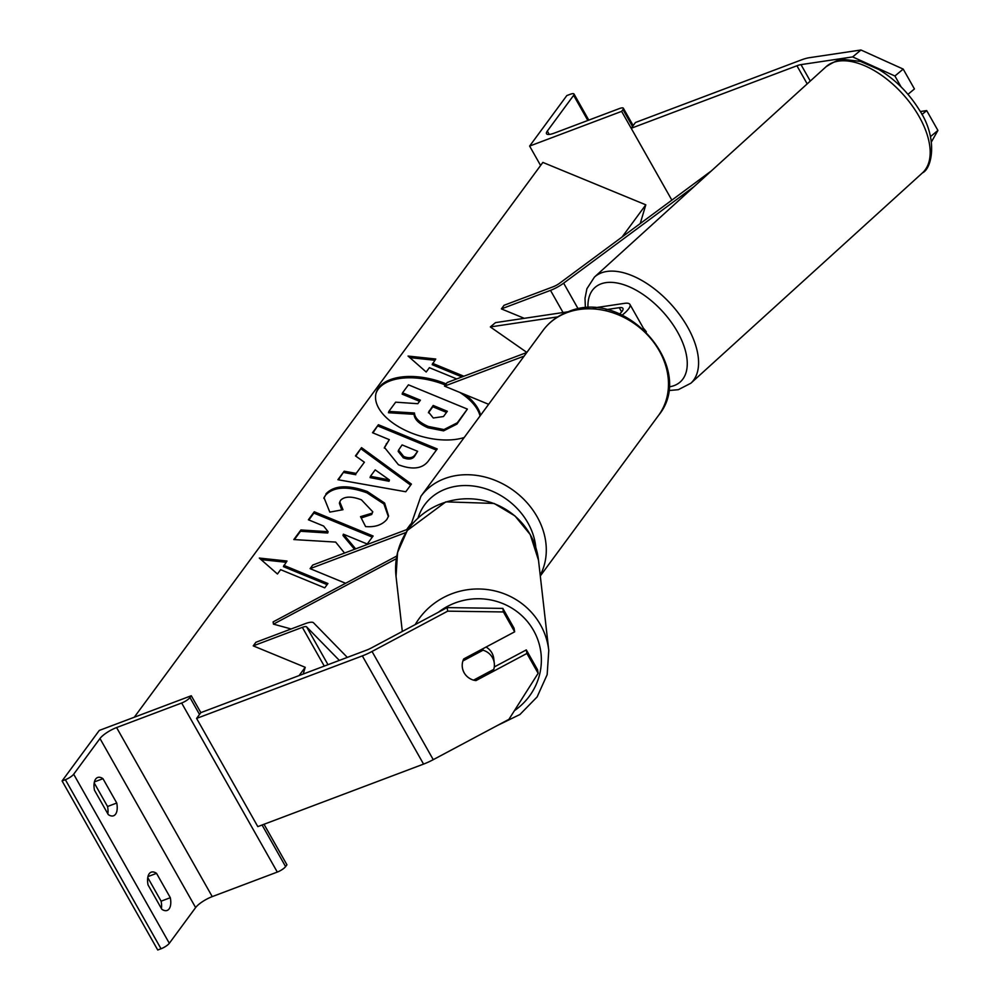 <?xml version="1.0" encoding="UTF-8"?>
<svg xmlns="http://www.w3.org/2000/svg" width="1000" height="1000" viewBox="0 0 1000 1000"><rect width="100%" height="100%" fill="white"/><g stroke="black" fill="none" stroke-linecap="round" stroke-linejoin="round"><path stroke-width="1.5" d="M643.125 328.837A24.162 6.375 -29.5 0 0 642.938 327.4L629.925 304.413A24.162 6.375 -29.5 0 0 624.45 303.363L593.375 308M622.2 315.113A24.162 6.375 -29.5 0 0 629.925 304.413M619.6 313.975A16.113 4.25 -29.5 0 0 622.925 308.375A16.113 4.25 -29.5 0 0 619.263 307.675L605.975 309.662M557.737 316.875L490.325 326.938L526.862 352.425M568.2 311.762L495.513 322.625L490.325 326.938M524.163 356.087L444.513 386.125L447.175 382.525L526.812 352.488M444.513 386.125L488.65 404.312M668.288 373.862A24.162 6.375 -29.5 0 0 668.188 372.038L667.913 371.538M529.625 146.075L621.625 111.375L622.962 109.562A7.25 1.913 -29.5 0 0 623.35 108.225A7.25 1.913 -29.5 0 0 619.438 108.55L554.375 133.088A14.5 3.825 150.5 0 1 546.538 133.737A14.5 3.825 150.5 0 1 547.325 131.062L573.625 95.35A7.25 1.913 -29.5 0 0 574.012 94.012A7.25 1.913 -29.5 0 0 570.1 94.338L566.812 95.575L529.625 146.075L540.6 165.487M621.625 111.375L671.862 200.138L631.2 128.275L635.45 122.5L801.188 59.988A25.775 6.8 -29.5 0 1 809.287 57.713L860.95 50L903.2 69.088L914.438 88.95L907.962 94.338M903.2 69.088L894.912 76L901.075 86.9M894.912 76L852.65 56.913L800.987 64.625A12.888 3.4 -29.5 0 0 796.938 65.763L631.2 128.275M852.65 56.913L860.95 50M930.55 136.575L937.913 130.438L931.488 141.775M921.963 114.513L926.688 110.588L937.913 130.438M926.688 110.588L920.275 111.538M646.35 331.863A16.113 8.637 -132.2 0 0 643.15 328.025M475.675 679.025L475.938 680.6A16.113 15.462 -9.5 0 1 473.6 680.125M462.912 660.938L483.038 650.212A16.113 15.625 173.5 0 1 493.775 669.375L473.562 680.15A16.113 15.625 173.5 0 1 469.525 678.337A16.113 15.462 -9.5 0 1 464.15 672.8A16.113 15.462 -9.5 0 1 462.413 667.9A16.113 15.462 -9.5 0 1 463.688 658.962L514.663 631.812L503.425 611.95L502.837 608.4L514.062 628.25L514.663 631.812M502.837 608.4L447.1 607.6L371.438 647.913A12.888 3.4 150.5 0 1 366.6 650.125L200.85 712.638L196.6 718.413L257.812 826.612L423.562 764.1A25.775 6.8 150.5 0 0 433.25 759.663L508.913 719.35L538.138 673.3L526.9 653.45L475.938 680.6M447.1 607.6L447.7 611.15L372.025 651.462A25.775 6.8 150.5 0 1 362.337 655.9L196.6 718.413M538.138 673.3L537.537 669.75L526.312 649.9L494.288 666.95M526.312 649.9L526.9 653.45M447.7 611.15L503.425 611.95M494.3 663.363L493.762 658.65A16.113 15.625 173.5 0 0 486.075 647.038M462.325 667.25A16.113 15.625 173.5 0 0 464.137 672.725M482.863 648.737L483.038 650.212M148.038 884.9A16.113 7.887 -110.7 0 1 149.225 873.713A16.113 7.887 -110.7 0 1 151.2 872.175A16.113 7.887 -110.7 0 1 156.537 873.363L170.312 897.7A16.113 7.887 69.3 0 1 167.162 910.438A16.113 7.887 69.3 0 1 161.812 909.25L148.038 884.9M94.475 790.225A16.113 7.887 -110.7 0 1 95.662 779.05A16.113 7.887 -110.7 0 1 97.625 777.5A16.113 7.887 -110.7 0 1 102.975 778.688L116.75 803.025A16.113 7.887 69.3 0 1 113.588 815.763A16.113 7.887 69.3 0 1 108.25 814.575L94.475 790.225M147.762 877.588L161.112 901.175A16.113 7.887 -110.7 0 1 161.388 908.487M62.088 780.938L99.275 730.438L191.287 695.738L189.95 697.537A7.25 1.913 150.5 0 1 181.65 703.012L116.587 727.562A14.5 3.825 -29.5 0 0 99.975 738.512L73.675 774.225A7.25 1.913 150.5 0 1 65.375 779.7L62.088 780.938L157.738 950L161.025 948.763A7.25 1.913 150.5 0 0 169.325 943.288L195.625 907.575A14.5 3.825 -29.5 0 1 212.237 896.612L277.3 872.075A7.25 1.913 150.5 0 0 285.6 866.6L286.938 864.8L264.012 824.275M94.2 782.913L107.55 806.5A16.113 7.887 -110.7 0 1 107.825 813.812M191.287 695.738L200.85 712.638M107.55 806.5L116.75 803.025M94.4 781.912L102.975 778.688M161.112 901.175L170.312 897.7M147.963 876.587L156.537 873.363M396.8 556.013L273.1 621.912L273.463 624.138L291.125 628.975M396.35 558.675L273.463 624.138M408.3 529.012L312.75 565.05L310.1 568.65L406 532.487M310.1 568.65L345.613 583.288M711.462 170.825L559.725 283.163A8.05 2.125 150.5 0 1 553.162 286.775L504.038 305.3L501.388 308.9L524.263 318.325M694.2 186.5L563.638 283.163A16.113 4.25 150.5 0 1 550.5 290.375L501.388 308.9M339.35 660.4L306.613 626.875A8.05 2.125 -29.5 0 0 302.35 627.35L253.225 645.875L305.212 667.3L303.212 674.038M347.325 657.4L313.525 622.788A16.113 4.25 -29.5 0 0 305 623.75L255.888 642.275L253.225 645.875M480.575 415.275A54.337 28.95 16.5 0 0 465.325 394.7M446.163 383.888A54.337 28.95 16.5 0 0 378.675 387.8A54.337 28.95 16.5 0 0 376.188 392.75A54.337 28.95 16.5 0 0 403.488 429.412A54.337 28.95 16.5 0 0 464.188 437.525M480.05 415.988A54.337 28.95 16.5 0 0 459.825 392.438M445.337 385.012A54.337 28.95 16.5 0 0 378.288 389.1A54.337 28.95 16.5 0 0 376 393.413M461.987 376.938L432.188 364.65L435.763 359.012L408.05 356.062L426.2 372L429.387 367.675L456.7 378.925M432.575 363.35L463.85 376.225M325.95 493.862C334 485.337 347.788 484.562 367.325 491.512L384.6 503.025L388.587 516.025L386.887 519.4C382.175 524.95 375.075 527.35 365.6 526.587L360.538 516.65L372.075 513.188L372.775 511.8L361.425 499.825C351.575 496.125 344.65 496.262 340.637 500.238L339.787 501.912L342.987 509.7L329.812 512.112L324.012 497.65L325.562 495.175C333.612 486.65 347.4 485.863 366.938 492.825L383.913 503.988L388.375 516.663M364.387 462.225L355.45 455.887L361.525 447.638L411.413 484.1L405.775 491.763L337.912 479.712L344.188 471.2L356.163 473.4L364.387 462.225L356.163 473.4M622.125 236.962L645.8 204.825L542.863 162.413L134.275 717.237M299.113 675.575L305.212 667.3M406.575 529.663L410.675 524.087M398.438 464.738L384.45 447.413L389.312 439.65L372.512 432.725L378.4 424.725L437.225 448.963L428.113 461.325C422.1 468.825 412.262 469.975 398.612 464.812L398.438 464.738M355.65 548.862L343.363 534.175L367.225 544.012L373.113 536.013L314.288 511.775L308.4 519.775L323.612 526.038L328.1 531.7L300.9 529.963L293.825 539.562L335.675 542.087L344.538 553.05M283.812 565.35L327.925 583.525L324.738 587.85L280.625 569.675L277.438 574L259.3 558.062L287 561.025L283.425 566.65L327.1 584.65M640.225 223.562L645.8 204.825M428.363 426.463L428.2 426.4C419.35 422.512 414.775 418.038 414.475 412.987L388.837 411.425L395.662 402.175L417.8 403.7L420.387 400.188L402.537 392.837L408.438 384.825L467.375 409.1L457.312 422.775L443.975 429.562L428.363 426.463L427.812 427.7C418.963 423.812 414.387 419.35 414.087 414.3L388.45 412.738L388.837 411.425M467.375 409.1L456.925 424.087L443.587 430.863L443.975 429.562M443.587 430.863L427.975 427.775M419.55 401.312L402.15 394.137L402.537 392.837M414.087 414.3L414.475 412.987M375.2 469.875L370.462 476.3L389.425 479.95L375.2 469.875M389.425 479.95L389.038 481.262L370.075 477.612L370.462 476.3M355.825 456.163L361.525 447.638M361.138 448.938L410.65 485.138M338.413 479.8L344.188 471.2M343.787 472.5L355.775 474.712M403.738 456.5C408.913 458.5 412.625 458.025 414.875 455.062L417.638 451.312L402.088 444.913L398.562 450.125L403.738 456.5L403.35 457.8C408.525 459.812 412.238 459.338 414.487 456.375L417.638 451.312M398.562 450.125L398.175 451.425L403.35 457.8M384.288 448.062L389.312 439.65M372.95 432.912L378.4 424.725M378.013 426.037L436.388 450.087M361.2 517.962L371.688 514.5L372.775 511.8M339.787 501.912L339.387 503.225L341.712 509.925M323.837 498.3L325.562 495.175M328.1 531.7L327.7 533.013L300.512 531.263L294.375 539.6M300.512 531.263L300.9 529.963M372.287 537.137L313.9 513.088L308.837 519.963M313.9 513.088L314.288 511.775M354.525 549.288L342.975 535.487L343.363 534.175M261.038 559.6L286.075 562.275M434.837 360.262L409.8 357.6M433.288 418L443.462 416.538L447.337 411.287L433.188 405.462L428.562 412.163L433.288 418M446.5 412.413L432.8 406.763L428.438 412.812M432.8 406.763L433.188 405.462M619.263 307.675L621.638 311.875M573.625 95.35L587.837 120.463M547.325 131.062L549.237 134.438M622.962 109.562L632.525 126.475M658.55 415.4A71.688 59.588 -143.6 0 0 649.2 336.775A71.688 59.588 -143.6 0 0 566.763 312.712A71.688 59.588 -143.6 0 0 543.088 330.375C549.375 321.95 557.6 315.8 567.75 311.938C624.925 286.488 697.712 367.875 658.55 415.4L540.3 575.962M543.088 330.375L420.887 496.312A71.688 59.588 36.4 0 1 444.575 478.638A71.688 59.588 36.4 0 1 524.038 499.55A71.688 59.588 36.4 0 1 540.212 575.188M535.812 547.513A63.637 52.888 -143.6 0 0 445.737 489.012A63.637 52.888 -143.6 0 0 418.075 517.863M796.938 65.763L807.188 83.875M800.987 64.625L810.288 81.062M917.262 113.4A71.688 38.413 -132.2 0 0 826.05 66.75C835.2 60.938 841.213 58.513 844.062 59.475L860.475 61.413L878.962 69.575C895.275 79.513 908.725 92.963 919.312 109.925C938.15 138.012 932.163 168.512 922.45 172.887A71.688 38.413 -132.2 0 0 917.262 113.4M668.812 386.887A63.637 34.1 -132.2 0 0 675.8 329.025A63.637 34.1 -132.2 0 0 619.587 283.525A63.637 34.1 -132.2 0 0 588 307.975M826.05 66.75L594.45 277.087A71.688 38.413 47.8 0 1 685.662 323.738A71.688 38.413 47.8 0 1 690.85 383.225L922.45 172.887M362.337 655.9L423.562 764.1M372.025 651.462L433.25 759.663M438.462 612.2A63.637 61.7 -6.5 0 1 533.688 630.688A63.637 61.7 -6.5 0 1 514.425 710.662M497.612 725.375L519.913 714.525L537.125 696.912L547.163 674.65L548.775 650.413A71.688 69.5 173.5 0 0 540.538 624.95A71.688 69.5 173.5 0 0 478.25 588.975A71.688 69.5 173.5 0 0 415.225 624.575M530.275 534.738A71.688 69.5 -6.5 0 1 538.5 560.2L530.225 534.575L514.963 515.925L494.113 503.438L445.838 501.85L407.287 530.475L397.562 552.5L396.037 576.4A71.688 69.5 -6.5 0 1 445.875 502.088A71.688 69.5 -6.5 0 1 530.275 534.738M99.975 738.512L195.625 907.575M73.675 774.225L169.325 943.288M65.375 779.7L161.025 948.763M189.95 697.537L199.525 714.45M262.075 825L285.6 866.6M181.65 703.012L277.3 872.075M116.587 727.562L212.237 896.612M550.5 290.375L563.038 312.538M563.638 283.163L578.263 309.025M302.35 627.35L324.263 666.087M306.613 626.875L328 664.688M427.812 427.7L428.2 426.4M456.925 424.087L457.312 422.775M414.487 456.375L414.875 455.062M403.188 457.738L403.575 456.425M386.012 444.913L386.4 443.612M366.938 492.825L367.325 491.512M367.113 492.887L367.5 491.587M371.688 514.5L372.075 513.188M428.9 412.062L429.288 410.75M623.35 108.225L633.175 125.588M574.012 94.012L588.787 120.113M420.887 496.312L410.562 525.988M594.45 277.087L586.9 288.725L585.013 298.363L585.4 308.113M668.438 390.575L678.312 389.688L690.85 383.225M548.775 650.413L538.5 560.2M402.312 631.462L396.037 576.4"/></g></svg>
